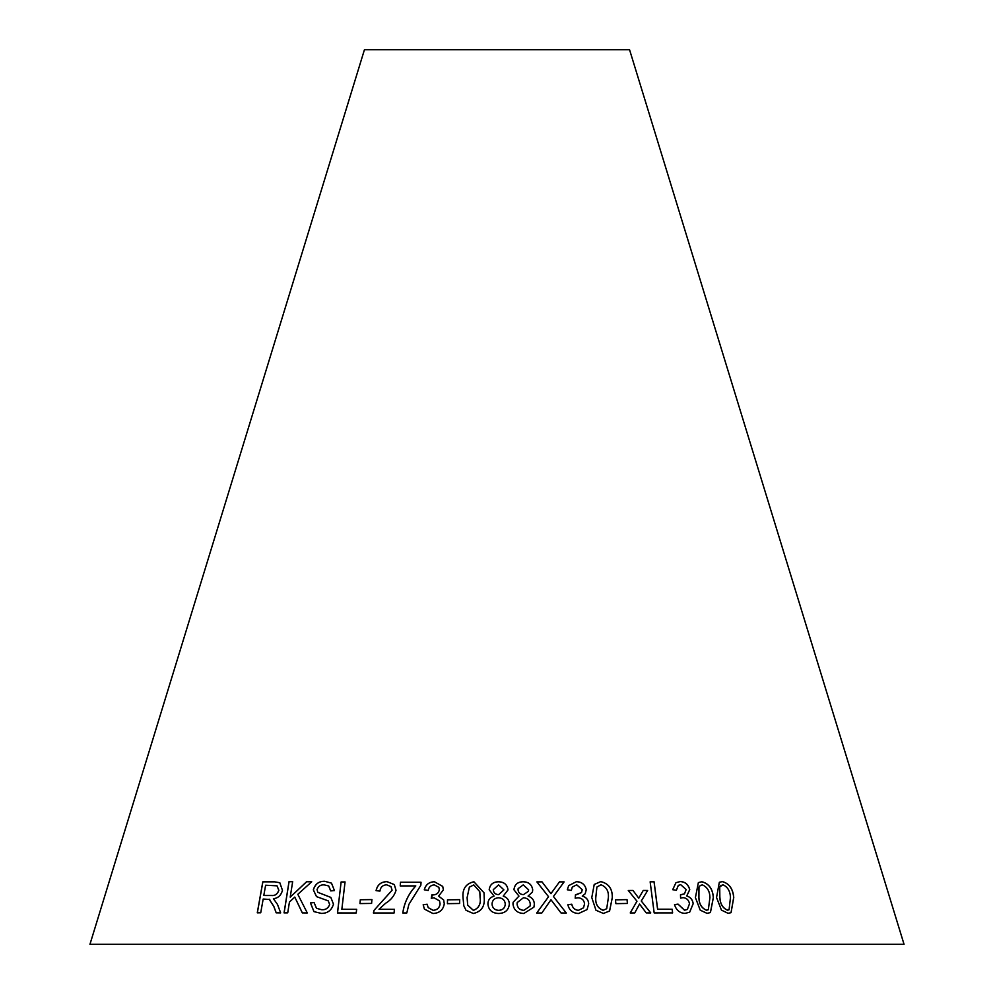 <?xml version="1.0" encoding="UTF-8"?>
<svg xmlns="http://www.w3.org/2000/svg" width="994" height="994" viewBox="0 0 994 994"><rect width="100%" height="100%" fill="white"/><g stroke="black" fill="none" stroke-linecap="round" stroke-linejoin="round"><path stroke-width="1.49" d="M904.043 944.3L89.957 944.3L364.45 49.7L629.55 49.7L904.043 944.3M341.116 881.964L337.475 912.927L356.225 912.952L356.647 909.311L341.849 909.261L345.055 881.939L341.116 881.964L337.525 912.964M317.049 889.58C318.366 886.114 320.801 884.561 324.355 884.909L328.691 885.965L330.679 890.897L334.456 890.624L331.499 883.144L324.703 881.28C318.888 881.144 315.098 884.014 313.334 889.866L316.49 896.613L328.206 900.85L329.673 904.478C328.231 908.23 325.56 909.982 321.671 909.709L316.502 908.317L314.079 902.564L310.451 902.925L313.967 911.635L321.335 913.399C327.523 913.436 331.574 910.367 333.487 904.167L330.828 897.396L317.794 892.326L317.049 889.58M269.113 899.16L273.772 906.354L276.17 912.815L280.668 912.877L277.475 904.391L273.4 898.688C278.047 898.203 281.066 895.408 282.47 890.326L279.799 882.722L274.419 881.802L262.801 881.84L257.284 912.815L260.726 912.778L263.174 899.036L269.796 899.495M307.283 912.939L297.815 894.314L311.694 881.79L306.587 881.728L290.211 897.135L292.658 881.69L289.005 881.715L284.06 912.865L287.726 912.84L289.44 902.043L294.783 897.073L302.3 912.877L307.283 912.939M371.594 903.422L371.93 899.582L360.3 899.744L359.965 903.583L371.594 903.422M376.067 890.674L379.957 891.071C380.478 887.145 382.702 885.058 386.629 884.809L390.953 886.573L392.071 890.226L374.067 910.305L373.384 912.964L394.071 912.989L394.394 909.311L379.025 909.261L385.61 903.26C390.903 900.104 394.382 895.793 396.034 890.338L394.295 884.561L387.001 881.641C381 881.765 377.347 884.772 376.067 890.674M420.847 885.244L421.046 882.262L400.483 882.25L400.234 885.927L415.778 885.902C408.584 893.718 404.26 902.738 402.794 912.952L406.807 912.952L408.882 904.391L420.847 885.244M442.715 886.399L434.366 881.753C428.998 881.989 425.643 884.685 424.289 889.816L428.203 890.475C428.799 887.058 430.824 885.182 434.291 884.859L438.863 887.369L439.323 889.729C438.64 893.208 436.366 894.935 432.489 894.923L431.259 898.228L434.067 897.806L439.534 900.924L440.081 903.857C439.547 907.82 437.223 909.982 433.123 910.342L428.203 907.621L427.134 904.242L423.171 904.788L424.401 909.1L432.937 913.498C439.447 913.188 443.225 909.957 444.281 903.807L443.672 900.03L438.64 896.116L443.386 889.829L442.715 886.387L434.353 881.728C429.01 882.013 425.656 884.71 424.314 889.854M459.626 903.484L459.7 899.645L447.499 899.818L447.424 903.658L459.626 903.484M484.028 892.823L473.902 881.79C465.888 883.654 462.26 888.959 463.03 897.706L463.813 905.782L466.012 910.28L473.318 913.486C481.357 911.684 484.985 906.416 484.202 897.681L484.028 892.811L473.902 881.753C465.875 883.616 462.247 888.922 463.03 897.681L463.825 905.795M507.996 889.903C507.313 884.66 504.157 881.939 498.528 881.753C492.962 881.902 489.856 884.585 489.185 889.804L494.093 896.116C490.042 897.296 487.979 899.93 487.905 904.018C488.576 910.082 492.154 913.237 498.653 913.486C505.089 913.25 508.655 910.131 509.35 904.105C509.226 900.104 507.188 897.433 503.225 896.103L507.996 889.928C507.313 884.685 504.157 881.976 498.528 881.79L498.528 881.753M509.35 904.142L509.263 905.062L509.35 904.142C509.226 900.142 507.188 897.47 503.225 896.141L503.225 896.103M532.722 889.879C531.939 884.635 528.733 881.926 523.13 881.728C517.576 881.877 514.519 884.573 513.973 889.792L518.98 896.103L513.103 902.291L512.966 904.006C513.761 910.069 517.402 913.225 523.875 913.474L533.952 907.1L534.362 904.093C534.151 900.092 532.051 897.42 528.075 896.091L532.424 892.053L532.709 889.916C531.927 884.672 528.733 881.951 523.117 881.765L523.13 881.728M514.109 888.624L513.973 889.792C514.519 884.598 517.563 881.914 523.117 881.765M561.026 912.964L566.282 913.014L553.434 896.489L564.107 881.889L559.485 881.852L550.962 893.618L541.991 881.84L536.884 881.889L548.551 896.712L536.71 913.014L541.867 912.964L550.974 899.756L561.026 912.964M576.433 881.666L568.667 885.654L567.326 889.779L571.302 890.438L572.308 887.083L576.719 884.809L582.236 889.68L581.552 892.562L575.439 894.836L575.203 898.203L577.949 897.768C581.825 898.029 584.025 900.055 584.571 903.832L583.515 907.808L578.433 910.33C574.78 909.945 572.556 907.92 571.786 904.229L567.885 904.764C569.202 910.305 572.78 913.213 578.607 913.498L587.069 909.585L588.697 903.782C588.398 899.756 586.261 897.184 582.273 896.066L585.193 893.755L586.249 889.792C585.205 884.598 581.925 881.889 576.433 881.666L568.692 885.617M591.778 897.582L595.965 910.243L603.408 913.449L609.583 911.013L612.316 897.57C612.503 888.798 608.651 883.48 600.761 881.603L594.226 884.449L591.778 897.582M627.462 903.459L627.028 899.632L615.448 899.818L615.882 903.645L627.462 903.459M680.207 881.554L675.957 882.697L672.702 889.68L676.367 890.338L678.318 885.368L680.741 884.697L686.146 889.555L684.456 893.867L680.492 894.724L680.592 898.091L683.015 897.657C686.531 897.917 688.693 899.943 689.513 903.72L687.351 909.448L684.58 910.218L678.032 904.13L674.553 904.664C676.243 910.218 679.734 913.126 685.028 913.387L689.674 912.181L693.203 903.645C692.569 899.62 690.42 897.06 686.755 895.954L689.749 889.655C688.345 884.449 685.164 881.753 680.207 881.554L675.932 882.722M695.415 897.594L700.223 910.156L707.032 913.349L710.424 912.554L713.369 897.582C712.76 888.884 708.933 883.604 701.876 881.74L698.384 882.585L695.415 897.594M650.747 912.914L641.292 901.011L647.653 890.462L643.242 890.438L638.757 898.216L632.979 890.45L628.307 890.5L636.968 901.223L630.233 912.952L634.768 912.914L639.54 904.031L646.224 912.89L650.747 912.914M650.151 881.84L654.164 912.902L672.615 912.89L672.143 909.224L657.643 909.212L654.089 881.802L650.151 881.84L654.089 881.802M716.537 897.52L721.445 910.106L728.068 913.312L731.05 912.666L733.758 897.483C732.976 888.76 729.174 883.467 722.377 881.591L719.333 882.274L716.537 897.52M731.025 912.678L733.696 897.507C732.913 888.798 729.111 883.504 722.315 881.616L719.308 882.287M719.656 887.021L722.899 884.747C727.658 886.859 730.18 891.096 730.466 897.458L729.087 909.771L727.446 910.206C722.675 908.094 720.141 903.857 719.855 897.52L719.656 887.021L721.11 885.244M719.855 897.52L719.718 886.983M727.446 910.206L727.509 910.169C722.725 908.056 720.203 903.832 719.904 897.483M729.087 909.771L727.509 910.169M672.565 912.927L672.143 909.224M672.093 909.261L657.643 909.212M657.593 909.249L654.052 881.84M650.71 912.952L641.292 901.011M641.254 901.036L647.653 890.462M647.603 890.487L643.205 890.475M632.979 890.45L638.757 898.216M632.942 890.487L628.27 890.525M634.731 912.939L639.54 904.031M710.399 912.567L713.307 897.619C712.698 888.922 708.871 883.641 701.826 881.765L698.36 882.597M708.324 909.746L706.473 910.255C701.553 908.143 699.018 903.931 698.869 897.607L698.931 887.133L700.335 885.455L702.348 884.884C707.268 886.983 709.791 891.208 709.94 897.557L708.324 909.746L706.523 910.218C701.602 908.118 699.08 903.894 698.919 897.57L698.981 887.108L700.31 885.48M689.662 912.194L693.153 903.67C692.52 899.657 690.37 897.085 686.705 895.979L689.699 889.68C688.295 884.486 685.114 881.79 680.157 881.579M676.318 890.326L678.318 885.368M684.406 893.904L681.064 894.774M687.301 909.473L684.58 910.218M684.531 910.255L678.032 904.13M677.995 904.155L674.516 904.702M627.425 903.484L627.028 899.632L615.423 899.843M609.558 911.038L612.292 897.594C612.478 888.835 608.626 883.504 600.736 881.628L594.213 884.461M596.885 887.046L600.985 884.772C606.39 886.884 608.85 891.146 608.378 897.545L606.713 908.678L603.122 910.33C597.729 908.205 595.269 903.956 595.754 897.582L596.909 887.008L595.779 897.557C595.294 903.919 597.754 908.168 603.147 910.305L603.122 910.33M606.713 908.678L603.147 910.305M585.18 893.768L586.236 889.816C585.18 884.623 581.9 881.926 576.408 881.703M571.289 890.425L572.283 887.12M581.552 892.562L576.06 894.873M576.048 894.911L575.414 894.873M583.503 907.833L578.433 910.33M578.409 910.355C574.756 909.982 572.544 907.944 571.761 904.254L571.786 904.229M571.761 904.254L567.86 904.788M587.056 909.597L588.697 903.782C588.373 899.781 586.236 897.222 582.248 896.103L582.273 896.066M566.269 913.039L553.434 896.489M564.083 881.926L559.485 881.852L550.962 893.618M550.937 893.656L541.991 881.84L536.872 881.914M536.698 913.039L548.551 896.712M532.411 892.065L532.709 889.916M528.062 896.116L528.075 896.091C532.051 897.458 534.138 900.117 534.35 904.13L533.94 907.112M513.103 902.303L518.98 896.103M528.435 891.283L523.478 894.662C520.173 894.488 518.359 892.823 518.036 889.667L518.16 888.599L523.242 884.871L528.634 889.841L528.435 891.283L523.49 894.625C520.185 894.451 518.371 892.786 518.048 889.63L518.16 888.599M530.026 906.143L523.85 910.38C519.75 910.082 517.489 907.969 517.066 904.031L517.203 902.564L523.44 897.744C527.578 898.042 529.864 900.166 530.287 904.118L530.026 906.143L523.863 910.342C519.763 910.057 517.501 907.944 517.079 903.993L517.203 902.589M498.528 881.79C492.962 881.926 489.856 884.61 489.197 889.841M487.905 904.043C487.979 899.955 490.042 897.321 494.093 896.141L494.093 896.116M503.896 889.879L498.653 894.675C495.335 894.501 493.546 892.836 493.285 889.68L498.578 884.884L503.896 889.854L498.653 894.637C495.335 894.476 493.546 892.811 493.285 889.642M505.275 904.13L505.263 904.167C504.964 908.031 502.765 910.106 498.69 910.38C494.577 910.094 492.365 907.982 492.018 904.031L492.018 904.006C492.341 900.142 494.515 898.067 498.541 897.756C502.678 898.054 504.927 900.179 505.275 904.13C504.964 908.007 502.765 910.082 498.69 910.342C494.577 910.057 492.365 907.944 492.018 904.006M479.816 891.717L480.102 897.681C481.021 904.018 478.785 908.255 473.38 910.392L467.689 905.136L467.105 897.644L469.367 887.145L473.79 884.921L479.816 891.717L480.102 897.644C481.021 903.981 478.785 908.218 473.38 910.355L467.689 905.124M459.713 899.682L447.499 899.818M447.511 899.856L447.437 903.695M438.876 887.406L439.323 889.729C438.652 893.233 436.378 894.96 432.514 894.948L432.489 894.923M432.514 894.948L431.868 894.873M431.881 894.911L431.272 898.265M439.547 900.962L440.081 903.857M440.093 903.894C439.559 907.857 437.236 910.007 433.135 910.367L433.123 910.342M433.135 910.367L428.203 907.621M427.147 904.279L423.171 904.788L424.413 909.125M443.672 900.042L438.64 896.116M421.071 882.299L400.483 882.25M400.507 882.274L400.271 885.952M402.818 912.989C404.272 902.763 408.609 893.743 415.79 885.94L415.778 885.902M394.345 884.61L387.026 881.666C381.025 881.79 377.385 884.809 376.105 890.711M390.977 886.598L392.096 890.251L374.067 910.305M374.092 910.342L373.421 913.001M394.419 909.336L379.025 909.261M371.967 899.607L360.3 899.744L360.002 903.621M311.743 881.815L306.587 881.728M306.637 881.765L290.211 897.135M292.708 881.728L289.005 881.715M289.055 881.753L284.122 912.89M302.35 912.914L294.783 897.073M269.163 899.197L273.822 906.379L276.233 912.852M279.823 882.747L274.419 881.802M274.481 881.84L262.801 881.84M262.863 881.877L257.347 912.84M277.053 885.84L278.854 890.313C277.425 894.24 274.928 895.967 271.337 895.495L263.795 895.482L265.634 885.232L277.053 885.84L278.792 890.289C277.376 894.202 274.866 895.929 271.275 895.47L263.795 895.482M330.84 897.42L317.794 892.326M328.728 886.002L330.716 890.885M331.524 883.157L324.703 881.28C318.937 881.181 315.148 884.039 313.383 889.903L316.539 896.638M328.256 900.887L329.673 904.478C328.281 908.267 325.61 910.007 321.708 909.734L321.671 909.709M321.708 909.734L316.502 908.317M314.129 902.602L310.451 902.925M310.501 902.962L313.992 911.647M345.092 881.976L341.166 881.989M356.684 909.336L341.849 909.261"/></g></svg>
